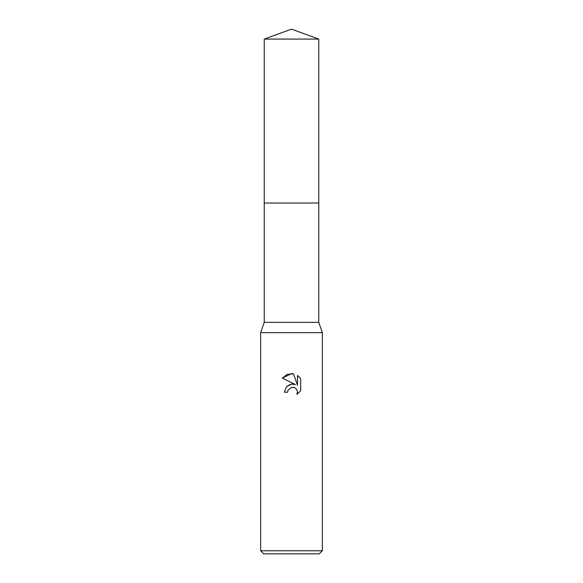 <?xml version="1.0" encoding="UTF-8"?>
<svg xmlns="http://www.w3.org/2000/svg" width="583" height="583" viewBox="0 0 583 583"><rect width="100%" height="100%" fill="white"/><g stroke="black" fill="none" stroke-linecap="round" stroke-linejoin="round"><path stroke-width="0.87" d="M264.237 39.076L318.763 39.076L291.5 29.15L264.237 39.076L264.237 322.363L318.763 322.363L322.363 332.653L322.363 550.76L260.637 550.76L263.72 553.85L319.28 553.85L322.363 550.76M264.237 322.363L260.637 332.653L322.363 332.653M291.5 387.367L288.162 389.969L287.645 392.206L284.402 392.206L286.413 386.799L291.5 384.095L295.428 384.569L282.332 378.112L291.5 373.594L293.489 373.805L297.49 385.327L297.49 375.459L300.675 378.673L300.675 390.85L296.98 394.385L297.505 392.177L297.126 390.289L296.062 388.693L294.466 387.622L291.5 387.367L293.613 387.36M287.645 392.206L287.973 390.399M293.489 373.805L287.259 374.352L282.332 378.112M300.675 378.673L297.49 375.459M295.428 384.569L291.296 384.124M290.327 384.328L286.581 386.609M297.439 391.375L296.98 394.385L300.675 390.85M264.237 203.022L318.763 203.022L318.763 322.363M318.763 39.076L318.763 203.022M260.637 332.653L260.637 550.76"/></g></svg>
